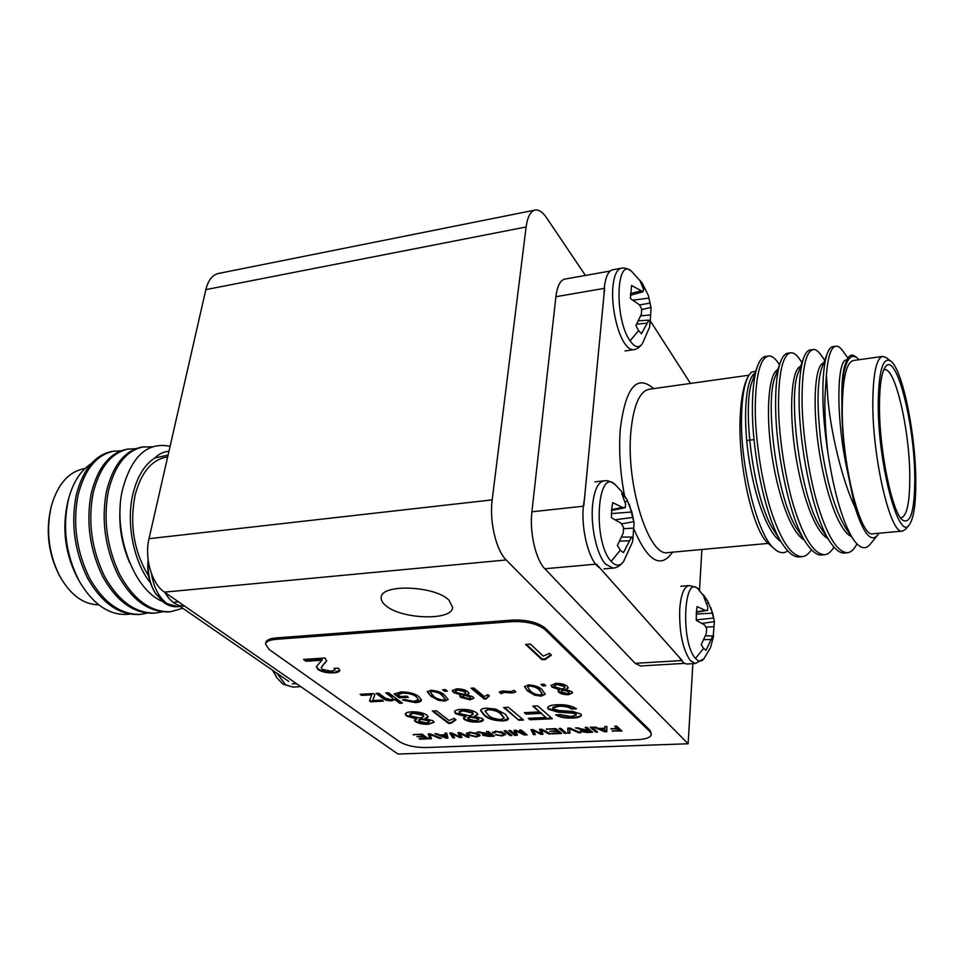 <?xml version="1.0" encoding="UTF-8"?>
<svg xmlns="http://www.w3.org/2000/svg" width="964" height="964" viewBox="0 0 964 964"><rect width="100%" height="100%" fill="white"/><g stroke="black" fill="none" stroke-linecap="round" stroke-linejoin="round"><path stroke-width="1.45" d="M448.899 600.078C434.752 585.714 381.262 583.69 381.214 597.331C380.864 599.957 382.298 602.633 385.504 605.356C400.65 619.334 452.237 621.129 452.634 607.477L448.899 600.078M164.483 592.125C151.842 583.919 144.251 558.036 149.01 538.695L492.182 499.87C489.254 521.235 496.135 550.42 506.196 559.964L164.483 592.125L397.975 754.041L688.127 743.762L692.863 663.654M149.01 538.695L205.838 289.634C208.164 280.295 212.369 274.909 218.479 273.463L535.104 210.056C530.513 211.212 527.525 216.852 526.115 226.974L205.838 289.634M585.425 275.439L546.516 217.707C542.612 212.02 538.816 209.465 535.104 210.056M492.182 499.87L526.115 226.974M688.127 743.762L506.196 559.964M680.849 586.269L689.079 585.606C684.042 586.63 680.921 594.439 679.716 609.043C679.138 632.3 682.705 649.519 690.417 660.738L695.466 663.497L703.973 658.701C701.406 661.906 698.587 661.798 695.502 658.412C680.5 642.916 683.621 572.845 698.237 589.137L707.516 600.813L712.685 613.164L714.384 621.635L713.227 635.975M703.973 658.701L710.528 647.531L713.625 635.987L712.818 636.011L705.997 650.266L703.575 648.435L701.238 644.639L706.287 633.517L706.624 628.468L704.539 624.925L696.273 620.37L696.345 613.044L697.08 606.585L705.359 610.417L707.624 610.357L707.757 607.007L703.949 597.077L707.516 600.813M679.524 657.569C682.042 661.943 684.597 664.088 687.187 663.979L695.466 663.497M711.263 639.518L703.865 639.626M712.818 636.011L705.467 635.83M713.625 635.987L705.479 635.782M705.853 627.058L713.408 626.708M714.384 621.635L702.141 623.419M713.782 618.032L696.261 619.888M712.685 613.164L696.285 614.02M708.612 602.958L706.745 603.464M707.624 610.357L696.394 612.248M705.359 610.417L696.418 611.887M594.945 481.855L603.994 480.819C598.066 482.024 594.27 490.013 592.619 504.799C590.414 525.922 596.74 554.698 605.5 564.073L613.032 568.073C616.683 567.989 620.214 565.796 623.6 561.506C619.936 566.434 615.791 566.374 611.164 561.349C592.185 541.527 597.234 465.082 615.683 485.121L621.623 491.556L626.6 498.93L631.866 511.992L634.059 522.813L632.878 539.31M623.6 561.506L632.613 541.708L632.661 537.358L631.48 537.044L623.431 552.661L620.322 550.179L617.382 545.516L623.226 533.152L623.612 527.465L621.117 523.295L611.393 517.668L611.622 509.594L612.706 502.606L622.443 507.438L625.25 507.679L625.624 504.172L621.756 493.544L626.6 498.93M584.533 498.147L583.401 505.787C580.75 529.814 589.51 562.59 599.692 567.772M629.54 540.78L619.792 541.166M631.48 537.044L621.696 537.081M623.563 528.718L633.42 528.127M633.914 521.681L621.479 523.85M633.059 517.415L615.369 519.741M631.866 511.992L611.393 513.571M627.672 500.991L625.034 501.762M625.25 507.679L611.55 510.498M622.443 507.438L611.622 509.582M603.934 295.394L604.295 287.862C605.5 276.873 608.308 270.848 612.718 269.775L621.238 268.257C616.888 269.317 614.116 275.355 612.935 286.368C611.019 304.648 616.815 332.411 624.78 343.582C627.841 348.016 630.781 350.04 633.589 349.667C636.782 349.354 639.747 347.305 642.458 343.509L642.458 343.509C638.999 348.462 634.878 347.57 630.07 340.846C614.297 319.373 615.948 256.062 631.553 271.306L642.205 283.103L648.362 295.55L651.062 307.914L650.061 324.193M642.458 343.509L649.616 327.085L649.917 321.108L648.868 320.156L641.422 333.797L638.614 330.568L635.927 325.446L641.349 314.3L641.699 309.01L639.409 304.781L630.42 298.575L631.565 285.465L643.121 291.791L643.434 289.067L639.735 280.187L642.205 283.103M647.097 323.181L636.71 324.145M648.868 320.156L638.517 320.795M640.771 315.806L650.423 314.975M651.001 307.444L641.687 309.577M650.242 303.033L639.53 304.973M649.121 298.081L633.047 300.141M645.133 288.754L643.422 289.321M643.121 291.791L630.408 295.261M640.566 290.983L630.456 293.586M878.252 401.578C877.3 461.575 898.653 542.756 909.329 524.717C913.715 518.524 915.872 504.124 915.8 481.506C915.812 434.619 902.545 369.128 890.736 361.066C883.096 356.535 878.939 370.043 878.252 401.578M909.329 524.717L905.69 529.152L902.557 531.068C890.495 535.767 871.866 456.297 872.842 399.976C873.324 372.526 876.601 358.006 882.699 356.403L886.181 357.584L890.736 361.066M879.481 404.169C879.686 384.503 881.662 372.056 885.398 366.85C896.339 350.776 915.017 425.425 914.764 479.301C914.607 510.643 910.643 524.308 902.834 520.283C892.158 513.607 878.867 449.019 879.481 404.169M900.496 517.68L901.304 517.716C906.907 515.873 909.739 502.593 909.787 477.879C909.992 431.643 895.315 366.91 884.482 369.718L883.687 369.947M755.74 371.236L751.607 372.104L749.57 374.321C744.991 380.937 742.34 394.035 741.605 413.616C739.533 463.25 757.114 535.936 774.695 549.106L768.742 543.889C753.017 532.176 737.364 462.997 740.292 414.833C741.376 395.192 744.401 381.78 749.377 374.598L749.438 374.502M774.695 549.106C779.442 553.179 783.792 553.77 787.721 550.89M877.276 535.55L870.034 544.443C865.214 550.203 859.575 548.408 853.128 539.081C842.452 521.717 834.029 492.857 827.859 452.49C825.57 432.595 824.594 414.086 824.943 396.951L826.401 374.9L827.799 397.795C830.908 433.619 842.247 480.349 855.032 507.413C863.286 533.164 870.697 542.539 877.276 535.55L878.77 533.249M859.008 359.741L857.044 357.861C851.176 353.547 846.717 358.849 843.657 373.731L846.5 361.054C848.814 355.306 851.67 353.728 855.056 356.319L857.044 357.861M882.699 356.403L853.321 360.536C846.766 362.199 843.102 376.659 842.331 403.904C840.777 459.816 860.045 538.527 873.047 533.779L902.557 531.068M811.399 549.757C808.531 554.095 805.434 556.409 802.108 556.674C791.119 556.204 780.551 540.226 770.393 508.751C761.223 479.277 754.848 435.728 755.282 406.109C755.921 374.9 760.283 358.198 768.344 356.029C771.417 355.571 774.682 357.825 778.165 362.777L779.502 364.717M802.096 556.674L799.313 556.915C794.059 557.445 788.335 552.962 782.141 543.491C765.633 519.054 751.775 452.092 752.402 406.483C752.559 389.408 754.185 376.165 757.27 366.778C759.511 360.524 762.163 357.102 765.223 356.499L768.344 356.029M827.859 452.49C824.774 432.041 823.123 413.616 822.894 397.216C822.629 377.105 824.1 362.512 827.281 353.439C828.932 349.173 830.848 346.907 833.004 346.63L835.872 346.221C837.969 345.907 840.222 347.402 842.632 350.703L847.946 358.066M856.936 543.889C854.056 549.504 850.863 552.444 847.356 552.734C837.186 552.179 827.208 535.924 817.424 503.979C808.579 474.059 802.096 429.908 802.048 399.964C802.169 368.405 805.844 351.595 813.074 349.534C815.472 349.173 818.05 350.896 820.798 354.716L824.726 360.235M844.512 552.975L844.488 552.975C840.162 553.42 835.402 549.793 830.197 542.093C813.857 518.981 799.24 448.465 799.084 400.349C798.975 381.25 800.518 367.079 803.699 357.837C805.579 352.884 807.76 350.245 810.254 349.944L813.074 349.534M833.932 547.082C831.089 551.89 827.968 554.445 824.582 554.71C814.002 554.204 803.723 538.093 793.746 506.377C784.744 476.686 778.322 432.836 778.502 403.06C778.888 371.67 782.913 354.921 790.576 352.8C793.288 352.39 796.204 354.378 799.313 358.741L801.976 362.536M821.786 554.963L821.762 554.963C816.978 555.445 811.748 551.408 806.049 542.84C789.588 519.03 775.345 450.309 775.586 403.434C775.622 385.347 777.213 371.622 780.37 362.283C782.467 356.584 784.937 353.559 787.781 353.21L790.576 352.8M826.401 374.9C827.907 356.523 831.064 346.956 835.872 346.221M684.645 663.365L640.445 665.967L635.131 663.328L681.512 660.557M595.728 564.169L544.853 568.76L635.131 663.328M544.853 568.76C535.743 559.795 529.381 532.152 531.899 511.788L583.365 506.221M604.247 288.369L555.903 296.719L531.899 511.788M555.903 296.719C557.252 286.067 560.241 280.199 564.844 279.09L610.14 271.053M855.032 507.413L847.705 472.517C843.584 448.176 841.656 425.016 841.909 403.06L843.657 373.731M690.501 383.431L650.363 320.988M699.49 590.366L701.876 549.492M596.439 564.109L682.151 660.521M604.621 288.308L583.798 505.751M847.705 472.517C835.342 417.292 836.933 359.608 846.549 359.849L847.043 359.777M851.429 536.55C838.825 531.236 824.883 491.845 818.376 445.742C812.062 400.638 815.52 363.994 823.654 363.079L823.666 363.079M827.727 538.346C814.749 531.899 801 493.423 794.673 448.501C788.588 404.591 792.227 368.585 800.578 366.356M804.241 540.045C790.95 532.538 777.442 495.002 771.296 451.248C765.428 408.519 769.212 373.176 777.731 369.682M780.985 541.66C767.44 533.14 754.185 496.556 748.221 453.972C742.569 412.399 746.449 377.768 755.113 373.032M841.909 403.06C841.439 384.817 842.56 371.887 845.259 364.296L846.5 361.054M853.128 539.081L845.621 527.886C835.053 510.438 826.979 482.988 821.376 445.513C816.833 408.796 816.942 383.094 821.677 368.381L827.281 353.439M830.197 542.093L821.545 528.959C800.457 499.701 787.468 395.903 798.337 372.49L803.699 357.837M806.049 542.84L797.722 529.947C776.731 500.123 764.344 401.096 775.261 376.635L780.37 362.283M778.093 536.297L774.14 530.851C753.354 500.569 741.557 406.206 752.426 380.816L757.27 366.778M59.503 575.677L58.623 574.014C48.272 552.938 45.682 530.959 50.851 508.076L51.309 506.257C45.874 530.345 48.61 553.481 59.503 575.677C70.276 594.884 83.338 604.585 98.677 604.802M84.977 468.552L84.675 468.6C68.95 471.432 57.864 483.844 51.417 505.847L51.309 506.257M168.085 455.092L154.71 458.021C144.516 464.708 137.298 476.529 133.056 493.496C125.778 522.729 133.514 561.964 150.48 582.919M162.663 601.512C133.394 589.98 112.728 532.67 122.211 490.784C131.164 456.502 147.118 441.681 170.098 446.296M148.649 576.038C133.888 551.697 129.393 524.705 135.129 495.062C141.142 472.481 151.649 459.816 166.676 457.069L167.664 456.936M90.965 463.889C80.928 470.312 73.601 481.482 68.998 497.388L68.552 499.063C62.238 527.465 65.841 554.89 79.361 581.328C93.725 605.428 110.571 616.37 129.899 614.152M79.361 581.328L77.277 577.544C65.022 553.589 61.853 528.393 67.757 501.943L68.998 497.388M152.36 446.79L141.973 447.031C124.766 450.393 112.921 465.19 106.45 491.423C101.184 519.97 105.028 547.853 117.982 575.062C131.984 600.138 148.866 612.417 168.652 611.899L168.688 611.899M143.841 446.766C126.645 450.128 114.824 464.925 108.366 491.17C103.1 519.741 106.956 547.636 119.91 574.869C133.9 599.957 150.77 612.248 170.532 611.73L182.847 608.284M120.849 450.815L112.499 451.309C94.978 454.707 82.868 469.408 76.18 495.4C70.721 523.681 74.517 551.263 87.567 578.159C101.678 602.934 118.777 615.044 138.84 614.502L138.888 614.49M114.318 451.044C96.81 454.454 84.724 469.155 78.06 495.147C72.601 523.452 76.409 551.047 89.447 577.966C103.558 602.765 120.633 614.887 140.684 614.333L147.155 613.164M135.611 448.706L127.164 449.188C109.788 452.562 97.81 467.311 91.231 493.423C85.868 521.837 89.688 549.564 102.702 576.617C116.752 601.536 133.743 613.731 153.674 613.2L153.71 613.2M129.007 448.911C111.655 452.297 99.69 467.046 93.122 493.17C87.772 521.596 91.592 549.347 104.594 576.424C118.644 601.367 135.623 613.574 155.529 613.044L162.06 611.839M288.742 681.415L178.46 605.259M168.965 451.248C163.796 451.622 159.048 453.875 154.71 458.021M120.235 505.775C118.572 525.585 121.729 544.588 129.706 562.795M148.263 560.964C147.504 573.146 149.878 583.919 155.385 593.294L163.338 601.994L168.375 604.416M184.606 606.079C177.051 606.452 170.447 601.873 164.784 592.33M273.077 670.607L276.861 677.849L282.127 683.307M300.744 686.621L293.044 687.139L283.055 684.199L276.861 677.849L272.631 670.293M595.704 732.134L590.245 727.205L592.173 727.121L597.62 732.062L595.704 732.134L591.016 727.169M587.654 729.628L585.184 727.41L587.1 727.338L592.583 732.266L586.727 732.495L580.726 731.363L580.4 730.808L582.81 729.893L575.568 727.82L585.702 729.712L587.654 729.628L585.967 727.386M467.203 734.785L466.323 733.447L470.058 732.122L479.12 734.243L480.072 735.64L476.3 736.966L467.203 734.785L466.443 733.134M527.428 690.935L524.524 686.705L528.525 684.862C535.61 685.476 540.238 687.236 542.407 690.14L545.214 694.297L541.19 696.129L534.755 695.261L527.428 690.935L524.597 686.368M319.168 663.28L322.084 660.195L306.046 661.28L303.503 659.448L325.025 657.99L326.639 660.942L321.217 667.498L322.229 669.353L331.255 671.233L335.074 669.847L334.014 668.329L338.46 668.233L339.798 670.57C339.22 671.908 337.075 672.667 333.363 672.836C327.302 673.149 322.217 672.077 318.096 669.631L316.409 666.811L319.168 663.28M507.401 691.321L511.173 691.586L513.993 690.308L515.8 691.863L512.547 693.008L503.883 692.417L501.147 693.682L499.268 692.092L502.509 690.995L507.401 691.321M486.085 698.972L484.265 699.069L471.083 688.188L473.914 688.031L484.241 696.574L487.88 694.61L489.387 695.863L486.085 698.972M456.587 688.838C461.636 688.838 465.407 689.814 467.889 691.754L468.962 693.417L466.901 694.731L472.866 696.743L473.818 698.285L470.143 699.792L460.611 697.346L459.78 696.068L461.178 695.032L453.478 692.501L452.297 690.646L456.587 688.838M545.106 659.569L542.045 659.762L525.585 644.422L530.417 644.097L543.238 656.123L549.492 653.315L551.396 655.122L545.106 659.569L545.178 658.834L542.117 659.027L542.045 659.762M411.64 711.83C418.051 711.673 423.148 712.782 426.919 715.18L428.137 716.951L425.052 718.59L433.077 720.807L434.065 722.325L428.305 724.277C422.931 724.434 418.593 723.542 415.267 721.578L414.412 720.313L416.701 718.975L406.579 716.095L405.254 714.131C405.639 712.77 407.76 712.01 411.64 711.83M430.703 696.104L427.305 691.791L430.812 690.26C437.632 690.863 442.295 692.562 444.814 695.345L448.103 699.575L444.573 701.117L438.319 700.262L430.703 696.104L427.401 691.465M544.949 629.552C537.587 623.841 526.73 621.19 512.39 621.611L276.041 639.325C269.703 639.891 266.185 641.47 265.522 644.036L268.98 649.362L399.445 741.665C406.097 745.594 414.966 747.558 426.052 747.546L637.397 739.689C646.013 739.219 650.664 737.472 651.363 734.472L650.061 731.797L544.949 629.552L545.106 628.034C537.743 622.31 526.898 619.659 512.571 620.081L276.307 637.903C269.956 638.469 266.45 640.048 265.775 642.626L265.522 644.036M617.117 728.435L614.719 726.193L616.671 726.109L621.985 731.086L612.212 730.881L619.43 730.591L617.731 729.001L610.935 728.688L617.117 728.435L615.466 726.157M361.633 695.393L360.138 694.309L373.417 693.574L374.9 694.67L372.779 700.551L381.877 700.081L383.323 701.141L370.803 701.804L369.549 700.9L371.694 694.839L361.633 695.393L361.09 694.261M391.372 697.056L385.805 692.899L388.492 692.742L402.362 703.142L399.699 703.286L394.782 699.599L391.625 700.852C387.456 700.804 384.431 699.924 382.563 698.213L376.093 693.429L378.768 693.285L385.238 698.081L390.794 699.744L392.89 698.876L391.468 696.382L386.745 692.839M397.783 694.562L400.325 696.49L406.736 696.141L408.35 697.37L399.253 697.852L394.168 694.02L400.976 691.911C408.989 691.947 415.002 693.526 419.039 696.671L421.425 700.189C421.16 701.611 419.111 702.431 415.255 702.623L402.458 699.997L404.784 699.587L413.918 701.406L418.364 699.671L416.376 696.864C413.46 694.429 408.917 693.176 402.771 693.14L397.783 694.562L402.868 692.453L402.771 693.14M461.274 709.42C467.889 709.251 473.023 710.384 476.686 712.818L477.807 714.541L474.469 716.3L482.518 718.566L483.422 720.036C482.976 721.265 480.952 721.952 477.325 722.084C471.794 722.265 467.407 721.349 464.166 719.349L463.383 718.132L465.865 716.698L455.707 713.77L454.502 711.854C454.912 710.42 457.165 709.612 461.274 709.42M451.116 723.253L448.501 723.374L432.342 710.998L436.475 710.793L449.067 720.494L454.116 718.337L455.996 719.795L451.116 723.253M486.687 708.179L495.653 709.058L505.22 714.131L508.51 718.614C508.317 720.012 506.257 720.795 502.352 720.976C493.448 720.59 487.338 718.638 484.012 715.119L480.566 710.516C480.819 709.143 482.856 708.359 486.687 708.179M518.861 720.241L503.63 707.528L508.377 707.299L523.548 720.036L518.861 720.241L504.473 707.492M539.515 711.938L532.779 706.118L537.623 705.877L552.396 718.746L529.959 719.746L528.248 718.301L545.937 717.505L541.226 713.42L526.043 714.119L524.308 712.649L539.515 711.938L533.598 706.07M548.456 709.263L547.648 707.721C548.383 705.961 551.372 704.985 556.626 704.78C565.266 704.335 571.881 705.684 576.448 708.793L571.532 709.034C568.531 706.998 564.205 706.082 558.542 706.287L552.758 708.082L553.216 708.95L558.867 710.528L572.52 711.408L580.726 713.975L581.425 715.336C580.629 716.987 577.701 717.879 572.652 718.023C565.458 718.397 559.819 717.337 555.71 714.83L560.542 714.601L570.808 716.553L576.364 715.023L575.978 714.312L573.472 713.227L557.975 712.119L548.456 709.263L547.733 707.383M444.537 691.296L442.609 689.754L445.392 689.609L447.32 691.14L444.537 691.296L443.5 689.706M555.915 683.356C561.229 683.343 565.037 684.356 567.326 686.38L568.218 687.934L565.784 689.465L571.736 691.562L572.52 692.971L568.35 694.731C563.88 694.719 560.674 693.875 558.71 692.188L558.036 690.995L559.71 689.79L552.023 687.163L551.059 685.44L555.915 683.356M542.792 685.922L541.021 684.332L543.985 684.163L545.757 685.766L542.792 685.922L541.84 684.283M445.356 734.737L444.85 733.23L446.718 733.158L448.007 738.026L446.031 738.111L434.872 733.652L440.066 734.954L445.356 734.737L445.151 733.218M459.804 736.327L457.9 732.688L460.009 732.604L469.299 737.183L467.48 737.255L459.768 733.315L461.937 737.472L459.816 737.556L451.73 733.64L454.634 737.761L452.815 737.834L449.754 733.026L451.694 732.953L460.141 736.954L458.322 732.676M429.595 738.761L428.245 733.917L430.137 733.845L441.379 738.291L439.5 738.376L429.956 734.447L431.474 738.689L429.595 738.761L428.51 733.917M413.942 735.086L413.207 734.544L422.16 734.17L428.486 738.81L419.882 739.159L419.159 738.629L426.04 738.352L424.1 736.93L416.942 736.653L423.365 736.388L421.16 734.785L414.026 734.508M489.17 733.652L486.459 731.507L488.266 731.435L494.267 736.183L488.748 736.4L482.868 735.303L482.482 734.689L484.615 733.893L477.397 731.881L489.17 733.652L487.326 731.471M502.991 733.387L496.593 731.604L494.496 732.953L492.496 732.869L495.737 731.061L504.811 733.303L505.654 734.616L501.883 735.942L495.231 734.761L501.292 735.399L503.774 734.52L503.075 732.724L500.798 731.495M510.028 735.556L504.112 730.772L505.931 730.7L511.848 735.484L510.028 735.556L504.955 730.748M524.38 734.219L519.439 730.146L521.283 730.061L527.115 734.869L524.356 734.99L515.897 731.061L517.367 735.267L514.656 735.375L508.763 730.579L510.583 730.507L515.571 734.568L514.053 730.363L515.981 730.29L524.38 734.219L520.271 730.11M540.985 733.05L539.539 729.314L541.744 729.218L550.781 733.929L548.865 734.002L541.382 729.941L543.033 734.243L540.816 734.327L532.935 730.29L535.357 734.544L533.453 734.616L530.971 729.664L533.008 729.579L541.238 733.7L539.864 729.29M546.937 729.591L546.275 729.025L555.999 728.627L561.651 733.496L552.312 733.869L551.661 733.315L559.132 733.014L557.397 731.519L549.757 731.242L556.734 730.953L554.77 729.266L546.998 729.001M564.711 733.375L559.084 728.495L560.976 728.423L566.591 733.303L564.711 733.375L559.879 728.471M567.977 733.243L567.772 728.133L569.832 728.049L580.81 732.736L578.762 732.809L569.483 728.7L570.013 733.158L567.977 733.243L567.868 728.133M604.922 728.194L604.814 726.603L606.874 726.519L606.814 731.688L604.645 731.784L593.8 727.061L599.078 728.435L604.922 728.194L604.91 726.603M651.363 734.472L650.158 730.435L545.106 628.034M621.286 730.435L619.442 730.519M612.875 730.857L612.827 731.459M617.731 729.001L619.43 730.591M617.779 728.326L617.117 728.35M611.598 728.651L611.55 729.254M374.779 694.586L372.779 700.551M382.479 700.527L370.899 701.141L370.803 701.804M370.899 701.141L369.754 700.31M361.729 694.719L371.803 694.164L371.694 694.839M401.53 702.527L399.699 703.286M399.795 702.611L394.879 698.936L394.782 699.599M394.879 698.936L391.625 700.852M391.721 700.177C387.552 700.129 384.528 699.249 382.66 697.538L377.032 693.381M392.89 698.876L391.468 696.382M407.519 696.743L399.361 697.177L399.253 697.852M399.361 697.177L394.65 693.634M421.437 699.852L415.255 702.623M415.351 701.949L403.518 699.804M418.364 699.671L416.376 696.864M416.472 696.189C413.556 693.743 409.013 692.501 402.868 692.453M448.091 699.225L444.573 701.117M444.657 700.43L438.415 699.587L438.319 700.262M438.415 699.587L430.8 695.418M445.175 699.033L442.139 694.815C440.428 692.755 437.138 691.381 432.246 690.694L430.269 692.369L433.451 695.96C435.174 698.008 438.463 699.37 443.307 700.021L445.175 699.033L442.054 695.502C440.343 693.441 437.041 692.068 432.149 691.381L430.269 692.369M442.139 694.815L442.054 695.502M432.246 690.694L432.149 691.381M477.783 714.204L474.469 716.3M483.398 719.686L477.325 722.084M477.397 721.421C471.866 721.602 467.48 720.686 464.25 718.686L464.166 719.349M464.25 718.686L463.503 717.806M455.707 713.77L455.791 713.095L465.949 716.035L465.865 716.698M455.791 713.095L454.598 711.528M473.312 714.276L472.601 712.372L463.178 710.215L459.153 711.661L459.9 713.589L469.335 715.734L473.312 714.276L472.517 713.047L463.094 710.89L459.069 712.324M478.819 719.542L478.409 718.072L471.107 716.505L467.805 717.602L468.251 719.12L475.481 720.674L478.819 719.542L478.337 718.746L471.022 717.18L467.721 718.276M478.409 718.072L478.337 718.746M471.107 716.505L471.022 717.18M472.601 712.372L472.517 713.047M463.178 710.215L463.094 710.89M455.418 719.349L451.2 722.602L448.585 722.711L448.501 723.374M448.585 722.711L433.246 710.95M428.124 716.614L425.052 718.59M434.041 722L428.305 724.277M428.402 723.615C423.027 723.783 418.677 722.892 415.363 720.927L415.267 721.578M415.363 720.927L414.544 719.988M406.579 716.095L406.663 715.433L416.797 718.325L416.701 718.975M406.663 715.433L405.35 713.794M423.75 716.674L422.967 714.734L413.616 712.613L409.833 713.95L410.64 715.927L420.003 718.023L423.75 716.674L422.883 715.396L413.532 713.276L409.736 714.613M429.546 721.831L429.101 720.337L421.858 718.795L418.738 719.819L419.232 721.361L426.389 722.88L429.546 721.831L429.016 720.988L421.762 719.445L418.641 720.47M429.101 720.337L429.016 720.988M421.858 718.795L421.762 719.445M422.967 714.734L422.883 715.396M413.616 712.613L413.532 713.276M542.117 659.027L526.404 644.362M550.854 654.604L545.178 658.834M508.51 718.276L502.352 720.976M502.425 720.301C493.52 719.927 487.41 717.975 484.097 714.457L484.012 715.119M484.097 714.457L480.65 710.191M504.039 717.927L501.039 713.661C499.063 711.119 494.906 709.564 488.579 708.986L485.049 711.119L488.242 714.927C490.266 717.445 494.399 718.987 500.641 719.542L504.064 718.18L500.967 714.336C498.991 711.806 494.833 710.239 488.507 709.661L485.049 711.119M501.039 713.661L500.967 714.336M488.579 708.986L488.507 709.661M522.789 719.397L518.933 719.566M551.661 718.108L530.031 719.072L529.959 719.746M530.031 719.072L529.079 718.264M541.226 713.42L545.937 717.505M541.286 712.733L526.115 713.444L526.043 714.119M526.115 713.444L525.139 712.613M575.58 708.154L571.604 708.335L571.532 709.034M571.604 708.335C568.603 706.311 564.265 705.395 558.602 705.588L558.542 706.287M558.602 705.588L552.83 707.383L552.758 708.082M581.413 714.987C580.22 716.421 577.316 717.204 572.712 717.337L572.652 718.023M572.712 717.337C566.446 717.71 561.108 716.855 556.71 714.782M576.364 715.023L575.978 714.312M576.038 713.625L573.532 712.541L573.472 713.227M573.532 712.541L558.048 711.432L557.975 712.119M558.048 711.432L548.528 708.576M446.513 690.501L444.621 690.61M468.938 693.056L466.901 694.731M473.794 697.912L470.143 699.792M470.227 699.105L460.696 696.659L460.611 697.346M460.696 696.659L459.912 695.743M453.478 692.501L453.562 691.815L461.262 694.345L461.178 695.032M453.562 691.815L452.405 690.32M465.877 693.164L465.166 691.224L458.069 689.272L455.526 690.381L456.261 692.345L463.383 694.285L465.877 693.164L465.082 691.911L457.972 689.959L455.43 691.067M470.673 697.84L470.191 696.237L464.756 694.707L462.865 695.562L463.395 697.201L468.781 698.695L470.673 697.84L470.107 696.924L464.672 695.393L462.78 696.249M470.191 696.237L470.107 696.924M464.756 694.707L464.672 695.393M465.166 691.224L465.082 691.911M458.069 689.272L457.972 689.959M486.109 698.285L484.338 698.382L484.265 699.069M484.338 698.382L471.95 688.139M488.856 695.43L486.073 698.587M515.487 691.598L512.547 693.008M512.631 692.309L503.967 691.73L503.883 692.417M503.967 691.73L502.352 692.73M502.437 692.031L501.147 693.682M501.232 692.996L499.714 691.718M306.046 661.28L306.166 660.581L322.205 659.496L322.084 660.195M306.166 660.581L304.504 659.376M326.663 660.593L324.266 663.871M324.386 663.184L321.217 667.498M335.074 669.847L334.87 668.305M339.81 670.197L333.363 672.836M333.472 672.149C327.423 672.462 322.338 671.39 318.204 668.944L318.096 669.631M318.204 668.944L316.493 666.449M568.182 687.573L565.784 689.465M572.483 692.61L568.35 694.731M568.411 694.032C563.952 694.02 560.735 693.176 558.783 691.489L558.71 692.188M558.783 691.489L558.156 690.658M552.023 687.163L552.095 686.452L559.771 689.079L559.71 689.79M552.095 686.452L551.143 685.091M564.988 687.73L564.41 685.838L557.252 683.813L554.372 685.067L554.987 687.007L562.157 689.007L564.988 687.73L564.35 686.549L557.192 684.524L554.3 685.778M569.254 692.598L568.856 691.043L563.398 689.453L561.241 690.453L561.675 692.044L567.097 693.598L569.254 692.598L568.796 691.742L563.325 690.164L561.168 691.152M568.856 691.043L568.796 691.742M563.398 689.453L563.325 690.164M564.41 685.838L564.35 686.549M557.252 683.813L557.192 684.524M545.022 685.103L542.877 685.223M545.202 693.923L541.19 696.129M541.262 695.43L534.827 694.562L534.755 695.261M534.827 694.562L527.501 690.236M542.202 693.839L539.551 689.597C538.093 687.452 534.851 686.031 529.814 685.32L527.561 687.199L530.345 690.79C531.827 692.911 535.056 694.321 540.045 694.996L542.202 693.839L539.479 690.296C538.02 688.151 534.779 686.73 529.742 686.031L527.561 687.199M539.551 689.597L539.479 690.296M529.814 685.32L529.742 686.031M447.838 737.4L446.308 737.46M446.139 737.46L446.031 738.111M446.115 737.472L436.415 733.58M441.392 734.905L446.308 737.532L445.368 734.664M446.091 736.002L446.007 736.641L445.549 735.303L441.319 735.472M445.633 734.652L445.549 735.303M446.308 737.532L446.007 736.641M468.094 736.58L467.48 737.255M467.552 736.604L459.84 732.664L459.768 733.315M461.599 736.845L460.141 736.906M460.045 736.906L459.816 737.556M459.9 736.918L455.032 734.64L454.948 735.291M455.032 734.64L451.935 733.062M451.803 733.001L451.73 733.64M454.189 737.147L452.815 737.834M452.899 737.195L450.248 733.014M459.888 735.677L460.141 736.954M439.921 737.713L439.5 738.376M439.584 737.725L430.125 733.845M430.04 733.845L429.956 734.447M431.257 738.062L429.679 738.123M427.667 738.207L426.052 738.267M424.1 736.93L426.04 738.352M424.184 736.291L423.377 736.315M421.34 734.207L423.365 736.388M480.036 735.291L476.879 736.291M476.373 736.363L476.3 736.966M471.022 735.773L467.287 734.134M469.625 732.146L468.287 732.953L468.986 734.725L475.589 736.424L478.216 735.52L477.325 734.315L470.781 732.676L468.203 733.604M478.216 735.52L477.409 733.664L475.565 732.7M477.409 733.664L477.325 734.315M493.484 735.568L491.797 735.628M485.507 735.628L482.952 734.652L482.868 735.303M483.41 733.086L483.338 733.7M483.024 732.965L479.253 731.809M486.013 733.712L484.482 734.17L484.639 735.219L491.785 735.713L489.857 734.194L484.41 734.833M491.785 735.713L489.182 733.568M489.941 733.544L489.857 734.194M486.519 733.737L486.446 734.339M495.532 731.074L494.327 732.423M494.351 732.291L492.568 732.206L492.496 732.869M505.618 734.279L502.654 735.243M497.918 734.966L496.508 734.592M503.774 734.52L503.075 732.724M511.077 734.857L510.101 734.905M526.344 734.243L524.356 734.99M524.428 734.327L515.969 730.399L515.897 731.061M517.15 734.616L514.728 734.713L514.656 735.375M514.728 734.713L509.607 730.555M514.366 730.351L515.571 734.568M549.613 733.315L548.865 734.002M548.938 733.339L541.455 729.278L541.382 729.941M542.792 733.592L541.25 733.652M541.141 733.652L540.816 734.327M540.876 733.664L536.129 731.327L536.056 731.989M536.129 731.327L533.008 729.628L532.935 730.29M534.996 733.905L533.453 734.616M533.526 733.966L531.369 729.652M541.057 732.387L541.238 733.7M560.915 732.857L559.132 732.929M557.397 731.519L559.132 733.014M557.457 730.857L556.746 730.881M554.927 728.676L556.734 730.953M565.856 732.664L564.784 732.712M579.376 732.122L578.762 732.809M578.822 732.146L569.628 728.061M569.543 728.061L569.483 728.7M569.953 732.495L568.037 732.58M591.872 731.616L590.052 731.688M583.654 731.748L580.786 730.688L580.726 731.363M581.654 729.049L581.497 729.7M581.557 729.025L577.388 727.736M584.304 729.7L582.473 730.242L582.605 731.266L590.04 731.772L588.293 730.206L582.413 730.917M590.04 731.772L587.666 729.555M588.353 729.531L588.293 730.206M584.726 729.724L584.666 730.351M596.909 731.423L595.764 731.459M606.826 731.025L605.115 731.086M604.946 731.098L604.645 731.784M604.705 731.11L595.27 727.001M605.055 730.146L604.922 728.121M605.055 730.218L604.958 728.796L600.283 728.989L605.115 731.17M605.018 728.121L604.958 728.796M600.343 728.386L600.283 728.989M695.502 658.412L703.575 648.435M706.347 599.09L703.31 594.68M611.164 561.349L620.322 550.179M624.817 496.243L621.623 491.556M630.07 340.846L638.614 330.568M748.956 375.213L649.194 389.239C639.638 391.288 633.553 405.266 630.926 431.149C625.588 484.205 648.88 557.638 667.968 552.613L768.212 543.407M624.491 495.508C620.045 471.95 618.671 449.513 620.37 428.197C625.756 387.179 636.855 373.984 653.676 388.6M672.486 552.191C660.569 569.326 647.555 561.265 633.456 528.031M178.521 601.861L174.11 602.259M292.273 683.85L296.406 683.609M151.505 573.761C153.794 587.666 158.964 597.596 167.025 603.572L177.701 606.681L180.208 606.464M276.837 673.197L285.669 684.886L293.044 687.139M512.39 621.611L512.571 620.081M276.041 639.325L276.307 637.903M650.061 731.797L650.158 730.435M382.66 697.538L382.563 698.213M507.04 691.923L506.956 692.622M461.672 733.592L461.587 734.243M431.739 734.532L431.655 735.183M481.241 732.459L481.169 733.11M517.427 731.074L517.355 731.736M543.226 730.242L543.154 730.905M571.194 728.784L571.134 729.459M579.376 728.41L579.316 729.085M746.666 440.524L753.993 439.632M689.079 585.606C695.406 586.895 698.454 588.076 698.237 589.137M710.974 607.91L714.348 621.298M613.032 568.073L603.946 568.881M603.994 480.819C607.477 480.132 611.369 481.566 615.683 485.121M629.299 504.256L634.059 522.813M633.589 349.667L625.094 350.968M621.238 268.257C624.286 267.498 627.721 268.51 631.553 271.306M648.362 295.55L651.062 307.914M847.356 552.734L844.488 552.975M824.582 554.71L821.75 554.963M754.643 374.418L753.149 374.622M774.14 530.851L782.141 543.491M168.64 611.899L170.52 611.73M138.84 614.502L140.684 614.333M153.662 613.2L155.529 613.044M148.131 559.915C146.817 572.146 149.239 583.268 155.385 593.294L164.278 602.922C168.881 605.898 173.351 607.151 177.701 606.681M451.14 723.036L451.224 722.373M504.064 718.18L504.136 717.517"/></g></svg>

